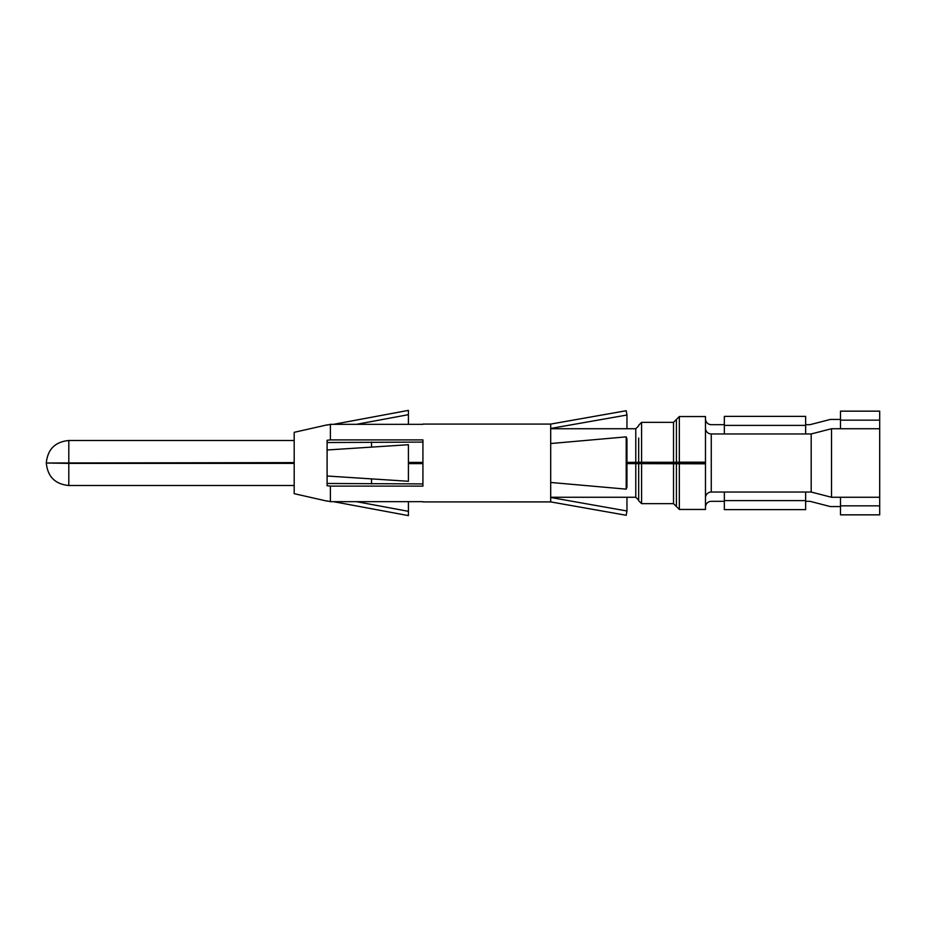 <?xml version="1.0" encoding="UTF-8"?>
<svg xmlns="http://www.w3.org/2000/svg" width="926" height="926" viewBox="0 0 926 926"><rect width="100%" height="100%" fill="white"/><g stroke="black" fill="none" stroke-linecap="round" stroke-linejoin="round"><path stroke-width="1.39" d="M705.473 497.841A5.811 5.811 0 0 1 711.272 492.042L811.188 492.042L831.513 497.262L879.7 497.262L879.7 411.156L840.495 411.156L840.495 420.161L879.7 420.161M879.7 497.262L879.7 514.844L840.495 514.844L840.495 505.839L879.7 505.839M705.473 425.833L705.473 418.865A5.811 5.811 0 0 0 711.272 424.675L724.34 424.675M705.473 428.159A5.811 5.811 0 0 0 711.272 433.958L805.655 433.958L805.655 416.376L724.34 416.376L724.34 425.393L805.655 425.393M805.655 424.675L810.007 424.675L830.333 419.443L840.495 419.443M879.7 428.738L831.513 428.738L811.188 433.958L805.655 433.958M805.655 501.325L810.007 501.325L830.333 506.557L840.495 506.557M705.473 500.167L705.473 507.135L705.473 500.167M724.34 501.325L711.272 501.325A5.811 5.811 0 0 0 705.473 507.135M831.513 497.262L831.513 428.738M626.96 463.602L705.473 463.81L685.726 463.648L685.726 462.352L705.473 462.352L705.473 463.648L705.473 416.538L679.337 416.538L679.337 462.19L705.473 462.19M811.188 492.042L811.188 433.958M705.473 463.81L705.473 509.462L679.337 509.462L676.431 506.557L676.431 494.357M685.726 463.648L626.96 463.44M422.927 463.44L408.412 463.44M294.19 463.231L46.3 463L68.802 463.394L68.802 485.502L294.19 485.502M294.19 463.394L68.802 463.394M422.927 463.602L408.412 463.602M638.685 463.648L638.685 500.746L638.685 487.967L638.685 500.167L635.78 497.262L635.78 463.602M676.431 463.764L676.431 506.557L673.526 503.651L673.526 463.706M679.337 416.538L676.431 419.443L676.431 462.236L679.337 462.19M673.526 462.294L641.591 462.294L641.591 422.349L673.526 422.349L673.526 462.294L676.431 462.236M641.591 462.294L626.96 462.398M422.927 462.398L408.412 462.398M294.19 462.606L46.3 463C47.631 476.67 55.132 484.171 68.802 485.502M294.19 462.769L55.595 463M647.968 463.544L647.968 462.56L626.96 462.56M422.927 462.56L408.412 462.56M685.726 462.352L647.968 462.456M638.685 438.033L638.685 462.34M371.534 478.892L371.534 483.916M371.534 442.084L371.534 447.108M724.34 433.958L724.34 425.393M840.495 428.738L840.495 420.161M805.655 492.042L805.655 509.624L724.34 509.624L724.34 500.607L805.655 500.607M724.34 492.042L724.34 500.607M840.495 497.262L840.495 505.839M408.412 424.328L408.412 414.674L356.475 424.328M333.557 424.328L408.412 410.38L408.412 414.674M330.385 486.104L327.098 485.733L327.098 483.476L422.927 483.916L422.927 486.104L330.385 486.104L330.385 501.672L422.927 501.672M327.098 501.128L294.19 493.674L294.19 432.326L327.098 424.872M356.475 501.672L408.412 511.326L408.412 501.672M327.098 500.92L330.385 501.672M327.098 442.524L327.098 440.267L330.385 439.896L422.927 439.896L422.927 442.084L327.098 442.524L327.098 483.476M550.692 428.449L626.96 415.022L626.196 410.727L550.692 424.085L550.692 443.542L626.196 436.864L626.96 439.005L626.96 486.995L626.196 489.136L626.196 436.864M551.074 497.551L626.96 510.978L626.96 497.262M550.692 443.542L550.692 501.904L626.196 515.273L626.96 510.978M550.692 501.904L422.927 501.915M550.692 482.458L626.196 489.136M422.927 483.916L422.927 442.084M422.927 424.328L330.385 424.328L330.385 439.896M408.412 511.326L408.412 515.62L333.557 501.672M327.098 425.08L330.385 424.328M327.098 476.01L408.412 481.277L408.412 444.723L327.098 449.99M626.96 428.738L626.96 415.022M711.272 492.042L711.272 433.958M679.337 463.81L679.337 509.462M641.591 463.706L641.591 503.651L673.526 503.651M550.692 428.738L635.78 428.738L635.78 462.398M294.19 440.498L68.802 440.498L68.802 462.606M673.526 422.349L676.431 419.443M641.591 503.651L638.685 500.746M641.591 422.349L638.685 425.254M635.78 428.738L638.685 425.833M550.692 497.262L635.78 497.262M68.802 440.498C55.132 441.829 47.631 449.33 46.3 463M422.927 424.085L550.692 424.085"/></g></svg>
